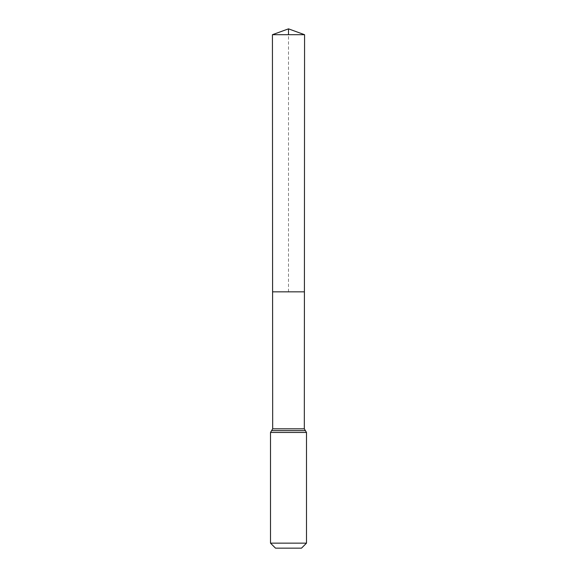 <?xml version="1.0" encoding="UTF-8"?>
<svg xmlns="http://www.w3.org/2000/svg" width="577" height="577" viewBox="0 0 577 577"><rect width="100%" height="100%" fill="white"/><g stroke="black" fill="none" stroke-linecap="round" stroke-linejoin="round"><path stroke-width="0.43" stroke-dasharray="2.88 2.16" d="M304.404 291.839L272.596 291.839L304.404 291.839M301.497 548.15L275.503 548.15M306.495 543.152L270.505 543.152M272.431 34.699L304.569 34.699M288.5 291.839L288.5 34.699M272.676 428.834L304.324 428.834M271.594 430.651L305.406 430.651M270.505 432.462L306.495 432.462"/><path stroke-width="0.87" d="M272.676 428.834L272.596 291.839L304.404 291.839L272.596 291.839L272.431 34.699L304.569 34.699L304.324 428.834L272.676 428.834L271.594 430.651L305.406 430.651L304.324 428.834M305.406 430.651L306.495 432.462L270.505 432.462L271.594 430.651M306.495 543.152L270.505 543.152L275.503 548.15L301.497 548.15L306.495 543.152L306.495 432.462M270.505 543.152L270.505 432.462M272.431 34.699L288.5 28.85L304.569 34.699M288.5 34.699L288.5 28.85L272.431 34.699L272.596 291.839L288.5 291.839"/></g></svg>
